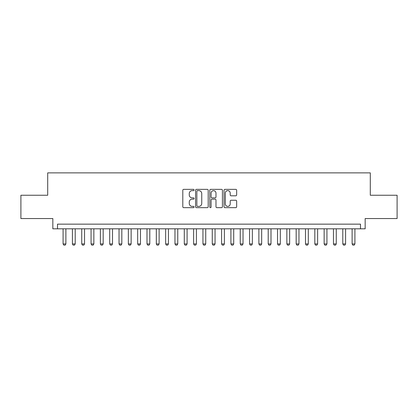 <?xml version="1.0" encoding="UTF-8"?>
<svg xmlns="http://www.w3.org/2000/svg" width="418" height="418" viewBox="0 0 418 418"><rect width="100%" height="100%" fill="white"/><g stroke="black" fill="none" stroke-linecap="round" stroke-linejoin="round"><path stroke-width="0.63" d="M194.083 190.002A0.643 0.643 0 0 0 193.44 189.359L183.716 189.359A0.914 0.914 0 0 0 182.802 190.274L182.802 206.748A0.914 0.914 0 0 0 183.716 207.662L193.44 207.662A0.643 0.643 0 0 0 194.083 207.02A0.643 0.643 0 0 0 193.44 206.382L192.186 206.382A2.926 2.926 0 0 1 189.255 203.451L189.255 202.082A2.926 2.926 0 0 1 192.186 199.151L193.44 199.151A0.643 0.643 0 0 0 194.083 198.513A0.643 0.643 0 0 0 193.44 197.871L192.186 197.871A2.926 2.926 0 0 1 189.255 194.94L189.255 193.571A2.926 2.926 0 0 1 192.186 190.639L193.44 190.639A0.643 0.643 0 0 0 194.083 190.002M235.747 195.812A0.914 0.914 0 0 0 236.661 194.898L236.661 190.274A0.914 0.914 0 0 0 235.747 189.359L224.947 189.359A0.914 0.914 0 0 0 224.032 190.274L224.032 206.748A0.914 0.914 0 0 0 224.947 207.662L235.747 207.662A0.914 0.914 0 0 0 236.661 206.748L236.661 201.162A0.914 0.914 0 0 0 235.747 200.248L231.123 200.248A0.914 0.914 0 0 0 230.208 201.162L230.208 203.932A2.451 2.451 0 0 1 227.763 206.382A2.451 2.451 0 0 1 225.312 203.932L225.312 193.09A2.451 2.451 0 0 1 227.763 190.639A2.451 2.451 0 0 1 230.208 193.09L230.208 194.898A0.914 0.914 0 0 0 231.123 195.812L235.747 195.812M360.504 228.813L365.165 228.813L365.165 218.557L397.1 218.557L397.1 195.248L370.296 195.248L370.296 172.874L47.704 172.874L47.704 195.248L20.9 195.248L20.9 218.557L52.835 218.557L52.835 228.813L360.504 228.813L360.504 224.152L57.496 224.152L57.496 228.813M208.201 190.274A0.914 0.914 0 0 0 207.286 189.359L196.486 189.359A0.914 0.914 0 0 0 195.572 190.274L195.572 206.748A0.914 0.914 0 0 0 196.486 207.662L207.286 207.662A0.914 0.914 0 0 0 208.201 206.748L208.201 190.274M210.714 189.359L221.514 189.359A0.914 0.914 0 0 1 222.428 190.274L222.428 206.748A0.914 0.914 0 0 1 221.514 207.662L216.895 207.662A0.914 0.914 0 0 1 215.981 206.748L215.981 200.065A0.914 0.914 0 0 0 215.061 199.151L211.999 199.151A0.914 0.914 0 0 0 211.08 200.065L211.08 207.02A0.643 0.643 0 0 1 210.442 207.662A0.643 0.643 0 0 1 209.799 207.02L209.799 190.274A0.914 0.914 0 0 1 210.714 189.359M197.489 190.639A0.643 0.643 0 0 0 196.852 191.282L196.852 205.74A0.643 0.643 0 0 0 197.489 206.382L198.816 206.382A2.926 2.926 0 0 0 201.748 203.451L201.748 193.571A2.926 2.926 0 0 0 198.816 190.639L197.489 190.639M215.981 193.137A2.451 2.451 0 0 0 213.53 190.686A2.451 2.451 0 0 0 211.08 193.137L211.08 196.956A0.914 0.914 0 0 0 211.999 197.871L215.061 197.871A0.914 0.914 0 0 0 215.981 196.956L215.981 193.137M63.087 228.813L63.087 243.919L65.887 243.919L65.887 228.813M65.887 243.919L65.187 245.126L63.787 245.126L63.087 243.919M72.413 228.813L72.413 243.919L75.209 243.919L75.209 228.813M75.209 243.919L74.508 245.126L73.113 245.126L72.413 243.919M81.735 228.813L81.735 243.919L84.53 243.919L84.53 228.813M84.53 243.919L83.835 245.126L82.435 245.126L81.735 243.919M91.061 228.813L91.061 243.919L93.857 243.919L93.857 228.813M93.857 243.919L93.157 245.126L91.756 245.126L91.061 243.919M100.383 228.813L100.383 243.919L103.178 243.919L103.178 228.813M103.178 243.919L102.478 245.126L101.083 245.126L100.383 243.919M109.704 228.813L109.704 243.919L112.505 243.919L112.505 228.813M112.505 243.919L111.805 245.126L110.404 245.126L109.704 243.919M119.031 228.813L119.031 243.919L121.826 243.919L121.826 228.813M121.826 243.919L121.126 245.126L119.726 245.126L119.031 243.919M128.352 228.813L128.352 243.919L131.147 243.919L131.147 228.813M131.147 243.919L130.453 245.126L129.052 245.126L128.352 243.919M137.674 228.813L137.674 243.919L140.474 243.919L140.474 228.813M140.474 243.919L139.774 245.126L138.374 245.126L137.674 243.919M147 228.813L147 243.919L149.796 243.919L149.796 228.813M149.796 243.919L149.095 245.126L147.7 245.126L147 243.919M156.322 228.813L156.322 243.919L159.122 243.919L159.122 228.813M159.122 243.919L158.422 245.126L157.022 245.126L156.322 243.919M165.648 228.813L165.648 243.919L168.444 243.919L168.444 228.813M168.444 243.919L167.743 245.126L166.343 245.126L165.648 243.919M174.97 228.813L174.97 243.919L177.765 243.919L177.765 228.813M177.765 243.919L177.065 245.126L175.67 245.126L174.97 243.919M184.291 228.813L184.291 243.919L187.092 243.919L187.092 228.813M187.092 243.919L186.391 245.126L184.991 245.126L184.291 243.919M193.618 228.813L193.618 243.919L196.413 243.919L196.413 228.813M196.413 243.919L195.713 245.126L194.318 245.126L193.618 243.919M202.939 228.813L202.939 243.919L205.734 243.919L205.734 228.813M205.734 243.919L205.039 245.126L203.639 245.126L202.939 243.919M212.266 228.813L212.266 243.919L215.061 243.919L215.061 228.813M215.061 243.919L214.361 245.126L212.961 245.126L212.266 243.919M221.587 228.813L221.587 243.919L224.382 243.919L224.382 228.813M224.382 243.919L223.682 245.126L222.287 245.126L221.587 243.919M230.908 228.813L230.908 243.919L233.709 243.919L233.709 228.813M233.709 243.919L233.009 245.126L231.609 245.126L230.908 243.919M240.235 228.813L240.235 243.919L243.03 243.919L243.03 228.813M243.03 243.919L242.33 245.126L240.935 245.126L240.235 243.919M249.556 228.813L249.556 243.919L252.352 243.919L252.352 228.813M252.352 243.919L251.657 245.126L250.257 245.126L249.556 243.919M258.878 228.813L258.878 243.919L261.678 243.919L261.678 228.813M261.678 243.919L260.978 245.126L259.578 245.126L258.878 243.919M268.204 228.813L268.204 243.919L271 243.919L271 228.813M271 243.919L270.3 245.126L268.905 245.126L268.204 243.919M277.526 228.813L277.526 243.919L280.326 243.919L280.326 228.813M280.326 243.919L279.626 245.126L278.226 245.126L277.526 243.919M286.852 228.813L286.852 243.919L289.648 243.919L289.648 228.813M289.648 243.919L288.948 245.126L287.547 245.126L286.852 243.919M296.174 228.813L296.174 243.919L298.969 243.919L298.969 228.813M298.969 243.919L298.274 245.126L296.874 245.126L296.174 243.919M305.495 228.813L305.495 243.919L308.296 243.919L308.296 228.813M308.296 243.919L307.596 245.126L306.195 245.126L305.495 243.919M314.822 228.813L314.822 243.919L317.617 243.919L317.617 228.813M317.617 243.919L316.917 245.126L315.522 245.126L314.822 243.919M324.143 228.813L324.143 243.919L326.939 243.919L326.939 228.813M326.939 243.919L326.244 245.126L324.843 245.126L324.143 243.919M333.47 228.813L333.47 243.919L336.265 243.919L336.265 228.813M336.265 243.919L335.565 245.126L334.165 245.126L333.47 243.919M342.791 228.813L342.791 243.919L345.587 243.919L345.587 228.813M345.587 243.919L344.887 245.126L343.491 245.126L342.791 243.919M352.113 228.813L352.113 243.919L354.913 243.919L354.913 228.813M354.913 243.919L354.213 245.126L352.813 245.126L352.113 243.919"/></g></svg>
